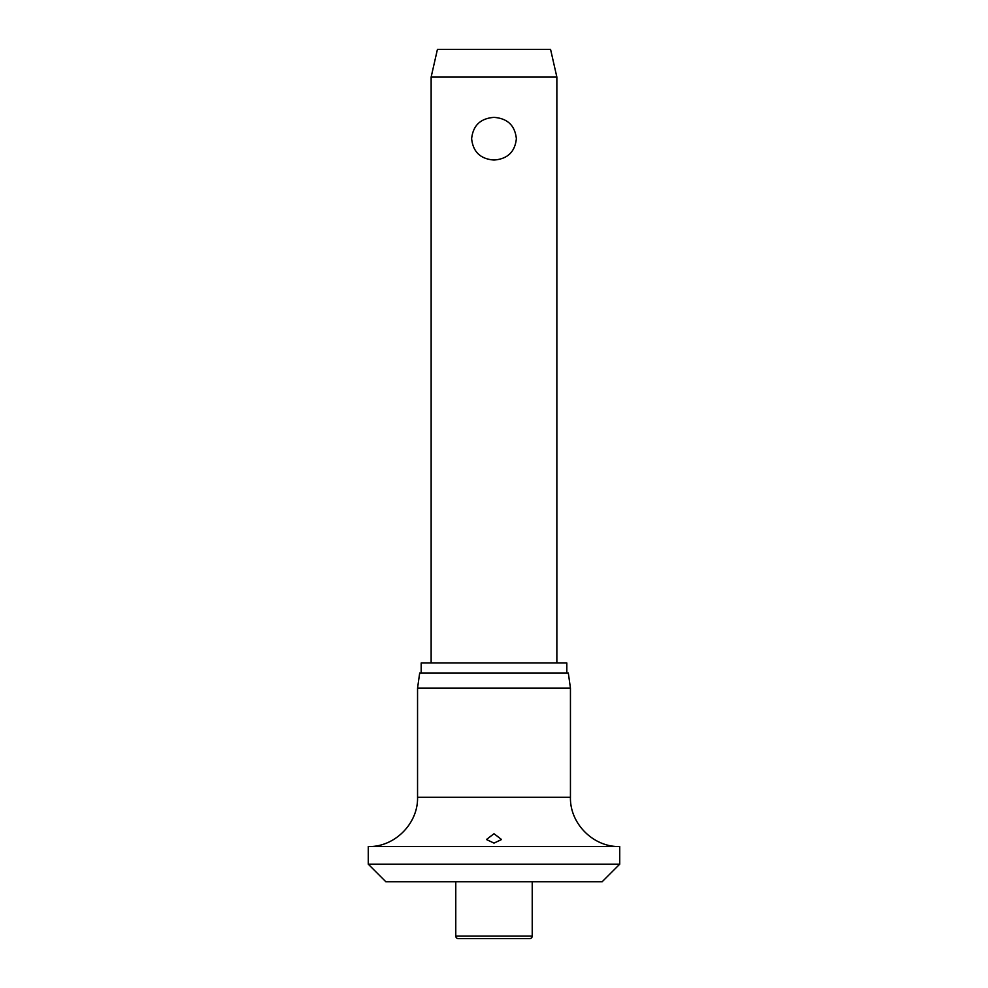 <?xml version="1.0" encoding="UTF-8"?>
<svg xmlns="http://www.w3.org/2000/svg" width="988" height="988" viewBox="0 0 988 988"><rect width="100%" height="100%" fill="white"/><g stroke="black" fill="none" stroke-linecap="round" stroke-linejoin="round"><path stroke-width="1.48" d="M368.265 864.167L619.735 864.167L602.137 881.765L385.863 881.765L368.265 864.167L368.265 846.568L619.735 846.568C593.405 847.247 569.767 823.609 570.447 797.279L417.554 797.279C418.233 823.609 394.607 847.235 368.265 846.568M494 843.11L486.454 839.528L494 833.711L501.546 839.528L494 843.11M417.554 688.13L419.678 673.05L568.322 673.05L570.447 688.13L417.554 688.13L417.554 797.279M566.816 673.05L566.816 662.985L421.184 662.985L421.184 673.05M532.223 936.081A2.519 2.519 0 0 1 529.704 938.6L458.296 938.6A2.519 2.519 0 0 1 455.777 936.081L532.223 936.081L532.223 881.765M431.139 77.064L437.425 49.4L550.575 49.4L556.861 77.064L431.139 77.064L431.139 662.985M494 160.044C480.489 159.019 473.03 151.905 471.634 138.715C473.03 125.513 480.489 118.399 494 117.374C507.511 118.399 514.97 125.513 516.366 138.715C514.97 151.905 507.511 159.019 494 160.044M455.777 881.765L455.777 936.081M556.861 77.064L556.861 662.985M570.447 797.279L570.447 688.13M619.735 864.167L619.735 846.568"/></g></svg>
